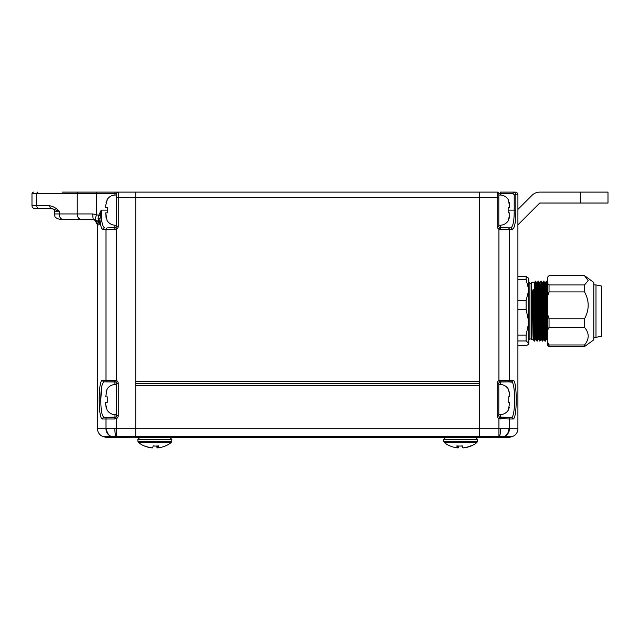 <?xml version="1.0" encoding="UTF-8"?>
<svg xmlns="http://www.w3.org/2000/svg" width="640" height="640" viewBox="0 0 640 640"><rect width="100%" height="100%" fill="white"/><g stroke="black" fill="none" stroke-linecap="round" stroke-linejoin="round"><path stroke-width="0.96" d="M515.848 210.128L514.224 210.128L514.224 194.84L513.128 193.752L500.44 193.752L500.44 192.112L513.128 192.112C514.776 192.272 515.688 193.184 515.848 194.84L515.848 210.128C515.864 222.04 514.656 228.504 512.24 229.512A1.64 1.592 90 0 0 510.64 227.872L500.44 227.872L500.712 229.512L498.928 229.144A3.272 3.272 0 0 1 497.168 226.232L497.168 197.568L479.696 197.568L479.696 192.112L479.696 381.56L135.736 381.56L135.736 192.112L497.168 192.112A1.64 1.64 0 0 1 498.808 193.752L498.808 226.232A1.64 1.64 0 0 0 499.688 227.688L510.64 227.872C513.048 226.936 514.24 221.024 514.224 210.128L508.376 210.128M479.696 383.2L135.736 383.2M498.688 437.8L116.744 437.8M107.056 210.128L101.2 210.128L100.376 215.872L98.76 215.248L98.056 218.264L99.136 224.872C98.952 222.2 97.6 220.448 95.072 219.616L63.04 219.408A5.456 3.864 90 0 1 59.176 213.952L54.384 213.952L54.384 211.216L59.176 211.216L51.656 208.488L40.192 208.488L51.656 208.488A2.728 1.928 -90 0 1 49.72 205.76C53.208 206.352 56.36 208.168 59.176 211.216L59.176 213.952L92.784 213.952L98.76 215.248L101.2 210.128C101.192 221.024 102.384 226.936 104.792 227.872A1.64 1.592 90 0 0 103.192 229.512C101.552 229.304 100.464 225.968 99.928 219.496L99.136 224.872L97.52 224.872L95 220.272L92.056 219.408A5.456 5.456 0 0 1 94.992 220.264L92.056 219.408L68.824 219.408L92.056 219.408A5.456 5.456 0 0 1 97.52 224.872L97.52 428.784A8.192 8.192 0 0 0 103.584 436.696A8.192 8.192 0 0 1 97.52 428.784A8.192 8.192 0 0 0 103.584 436.696L107.008 437.608L114.544 437.608L111.992 436.704L103.584 436.696L107.008 437.608A5.456 5.456 0 0 0 108.424 437.8L115.904 437.8A5.456 5.264 -90 0 1 114.544 437.608L135.736 437.8L135.736 197.568L479.696 197.568L479.696 437.608L498.416 437.8M507.008 437.8L499.528 437.8A5.456 5.264 -90 0 0 500.888 437.608L508.424 437.608L511.848 436.696L508.424 437.608A5.456 5.456 0 0 1 507.008 437.8A5.456 5.456 0 0 0 508.424 437.608A5.456 5.456 0 0 1 507.008 437.8M516.072 406.056L516.136 404.464M515.384 385.648L514.928 383.392M97.52 428.784L106 428.784A8.192 7.872 -90 0 0 111.84 436.696L479.696 436.696L479.696 437.608L135.736 437.608L135.736 385.384L479.696 385.384L479.696 436.696L499.368 436.704L496.8 437.608L500.888 437.608L503.592 436.696L499.368 436.704A8.192 1.296 -87.5 0 0 500.664 428.792L517.912 428.784A8.192 8.192 0 0 1 511.848 436.696A8.192 8.192 0 0 0 517.912 428.784L517.912 194.84L514.224 194.84M512.24 229.512L509.424 229.512L509.424 380.2L512.856 380.2C517.36 378.736 517.352 420.456 512.856 418.96A1.64 1.6 -90 0 0 511.256 417.328C515.72 418.656 515.728 380.536 511.256 381.832L499.688 382.024L498.928 380.568L500.712 380.2L500.44 381.832A1.64 1.64 0 0 0 498.808 383.472L498.808 415.688A1.64 1.64 0 0 0 499.688 417.136L511.256 417.328L500.44 417.328L500.712 418.96L498.928 418.592L509.424 418.96L509.424 428.784A8.192 7.872 -90 0 1 503.592 436.696L511.848 436.696A8.192 8.192 0 0 0 517.912 428.784M513.128 193.752L513.128 192.112L515.184 192.112A2.728 2.728 0 0 1 517.912 194.84M512.856 380.2A1.64 1.6 90 0 1 511.256 381.832L507.856 381.832L512.04 382.168M513.832 387.224L514.144 389.648M500.712 380.2L509.424 380.2A1.64 1.576 90 0 1 507.856 381.832L500.44 381.832L500.44 384.488M503.44 436.704A8.192 7.4 -95.7 0 0 508.808 428.792M497.168 415.688L498.808 415.688A1.64 1.64 0 0 0 499.688 417.136L498.928 418.592A3.272 3.272 0 0 1 497.168 415.688L497.168 383.472A3.272 3.272 0 0 1 498.928 380.568L498.928 229.144L499.688 227.688A1.64 1.64 0 0 1 498.808 226.232L497.168 226.232M513.128 192.112C514.784 192.272 515.688 193.184 515.848 194.84M111.992 436.704A8.192 7.4 -84.3 0 1 106.624 428.792L106 428.784L106 418.96A1.64 1.576 -90 0 1 107.576 417.328L114.984 417.328A1.64 1.64 0 0 0 116.624 415.688L116.624 383.472A1.64 1.64 0 0 0 115.744 382.024L104.176 381.832C101.92 382.8 100.808 388.712 100.84 399.576C100.808 410.44 101.92 416.352 104.176 417.328L115.744 417.136A1.64 1.64 0 0 0 116.624 415.688A1.64 1.64 0 0 1 115.744 417.136A1.64 1.64 0 0 0 116.624 415.688A1.64 1.64 0 0 1 115.744 417.136L116.496 418.592L114.72 418.96L114.984 417.328A1.64 1.64 0 0 0 116.624 415.688A1.64 1.64 0 0 1 114.984 417.328L114.984 414.672M63.04 219.408L59.84 219.408L63.04 219.408M117.016 437.8L118.632 437.608L116.064 436.704A8.192 1.296 -92.5 0 1 114.768 428.792L498.928 428.784L498.928 418.592M114.72 418.96L102.576 418.96C98.072 420.424 98.08 378.704 102.576 380.2L106 380.2L106 229.512L103.192 229.512M99.568 222.584L100.376 215.872M99.36 393.104L99.296 394.696M100.048 413.512L100.504 415.768M62.032 192.112L135.736 192.112L135.736 197.568L118.264 197.568L118.264 226.232A3.272 3.272 0 0 1 116.496 229.144L106 229.512A1.64 1.576 90 0 1 107.576 227.872L115.744 227.688L116.496 229.144L116.496 380.568A3.272 3.272 0 0 1 118.264 383.472L118.264 415.688A3.272 3.272 0 0 1 116.496 418.592L116.496 436.696M107.576 227.872L114.984 227.872A1.64 1.64 0 0 0 116.624 226.232L116.624 193.752A1.64 1.64 0 0 1 118.264 192.112L114.984 192.112L114.984 193.752L96.536 193.752L96.536 214.36L95.072 219.616M68.824 219.408L81.096 219.408A5.456 3.864 90 0 1 77.24 213.952L77.24 193.752L96.536 193.752L96.536 192.112L78.392 192.112A1.64 1.16 -90 0 0 77.24 193.752L36.8 193.752L36.8 205.76L49.72 205.76M102.576 418.96A1.64 1.6 -90 0 1 104.176 417.328L103.392 416.992M101.6 411.936L101.304 409.712M100.84 399.528L101.6 387.208M102.576 380.2A1.64 1.6 -90 0 0 104.176 381.832L114.984 381.832A1.64 1.64 0 0 1 115.744 382.024L116.496 380.568L114.72 380.2L114.984 384.488M54.384 213.952L54.936 216.352C54.56 217.152 56.2 218.176 59.84 219.408C56.2 218.176 54.56 217.152 54.936 216.352L54.384 211.216C54.728 210.2 53.824 209.288 51.648 208.488L34.728 208.488A2.728 2.728 0 0 1 32 205.76L32 193.752A1.64 1.64 0 0 1 33.64 192.112A1.64 1.64 0 0 0 32 193.752L36.8 193.752A1.64 1.16 -90 0 1 37.952 192.112M40.192 208.488L34.728 208.488A2.728 2.728 0 0 1 32 205.76L36.8 205.76A2.728 1.928 -90 0 0 38.728 208.488M106.624 428.792L114.768 428.792M108.424 437.8A5.456 5.456 0 0 1 107.008 437.608A5.456 5.456 0 0 0 108.424 437.8M92.784 213.952A5.456 0.752 90 0 0 93.536 219.408M114.984 225.224L114.72 229.512M98.056 218.264A2.728 1.344 -175.1 0 1 99.928 219.496M135.736 383.744L479.696 383.744M580.704 192.112L608 192.112L608 203.032L580.704 203.032L580.704 192.112L539.752 192.112A10.92 10.92 0 0 0 532.032 195.312L517.912 209.424M517.912 224.872L539.752 203.032L580.704 203.032M444.336 442.616A26.544 26.544 0 0 0 450.16 446.04A24.432 2.448 90 0 1 449.992 445.904A26.408 26.272 90 0 0 457.6 447.888A26.408 2.64 90 0 1 456.832 445.904A24.432 24.312 90 0 0 462.264 445.904A26.408 2.64 -90 0 0 463.032 447.888A26.408 26.272 90 0 0 470.632 445.904A24.432 2.448 -90 0 0 470.912 446.064A24.432 2.448 -90 0 0 471.016 446.04A26.544 26.544 0 0 0 476.832 442.616L444.336 442.616L443.712 441.464L477.464 441.464L477.632 439.576L443.544 439.576L445.176 437.8M463.576 447.824L463.576 447.888A26.408 26.272 -90 0 0 470.84 446.048M460.584 446.04A24.432 24.312 -90 0 0 462.296 446.048M457.6 447.824A26.408 26.272 -90 0 0 458.144 447.888A26.408 2.64 90 0 0 458.872 446.048M457.6 447.888L457.6 445.984M458.144 447.888L458.144 446.016M165.096 446.048A24.432 2.448 -90 0 0 165.168 446.064A24.432 2.448 -90 0 0 165.272 446.04A26.544 26.544 0 0 0 171.088 442.616L138.592 442.616A26.544 26.544 0 0 0 144.416 446.04A24.432 2.448 90 0 0 144.52 446.064A24.432 2.448 90 0 0 144.792 445.904A26.408 26.272 -90 0 0 152.4 447.888A26.408 2.64 90 0 0 153.168 445.904A24.432 24.312 -90 0 0 158.6 445.904A26.408 2.64 -90 0 1 157.832 447.888L157.832 445.984M156.552 446.048A26.408 2.64 -90 0 0 157.288 447.888A26.408 26.272 90 0 0 157.832 447.824M153.128 446.048A24.432 24.312 90 0 0 154.84 446.04M144.592 446.048A26.408 26.272 90 0 0 151.856 447.888L151.856 447.824M165.272 446.04A24.432 2.448 -90 0 0 165.44 445.904A26.408 26.272 -90 0 1 157.832 447.888M157.288 447.888L157.288 446.016M116.624 225.144A9.64 9.64 0 0 1 107.056 220.504L105.704 212.856L106.08 217.776M107.272 212.856L107.272 207.4L107.272 212.856L105.704 212.856M106.08 202.48L107.272 199.752L105.704 205.4L105.704 207.4L107.272 207.4M116.624 195.112A9.64 9.64 0 0 0 107.056 199.752M498.808 414.592A9.64 9.64 0 0 0 508.376 409.952L509.728 402.312L508.16 402.312L508.16 396.848L509.728 396.848L509.728 394.848L509.728 396.848M509.352 391.928L509.728 394.848L508.376 389.208A9.64 9.64 0 0 0 498.808 384.568M508.16 396.848L508.16 402.312M509.352 407.232L508.376 409.952M116.624 384.568A9.64 9.64 0 0 0 107.056 389.208L105.704 396.848L107.272 396.848L107.272 402.312L105.704 402.312L105.704 404.312L105.704 402.312M106.08 407.232L105.704 404.312L107.056 409.952A9.64 9.64 0 0 0 116.624 414.592M107.272 402.312L107.272 396.848M106.08 391.928L107.056 389.208M498.808 195.112A9.64 9.64 0 0 1 508.376 199.752L509.728 207.4L509.352 202.48M508.16 207.4L508.16 212.856L508.16 207.4L509.728 207.4M509.352 217.776L508.16 220.504L509.728 214.856L509.728 212.856L508.16 212.856M498.808 225.144A9.64 9.64 0 0 0 508.376 220.504M595.992 337.336L601.448 336.248L601.448 286.016L595.992 284.928L595.992 337.336L593.808 337.336M517.912 345.784L526.104 345.784L528.104 344.6L528.832 343.376L526.104 340.96L517.912 340.96M517.912 300.424L526.104 300.424L526.104 309.4L517.912 309.4L517.912 335.08L526.104 335.08L526.104 340.96M517.912 276.48L526.104 276.48L526.104 279.568L517.912 279.568M526.104 276.48L528.832 278.376L528.832 290L526.104 279.568M526.104 300.424L528.832 290L528.832 322.24L526.104 309.4M526.104 335.08L528.832 322.24L528.832 336.16L528.832 322.24M528.832 288.744L528.832 282.2L529.928 283.288L529.928 338.976L531.56 338.976M528.832 343.376L528.832 336.16M548.368 276.312L547.4 277.424L549.032 275.688L584.52 275.688L588.216 280.64L584.52 284.944L584.52 291.904C589.408 300.864 589.408 309.824 584.52 318.776L584.52 327.352L549.032 327.352L547.4 330.656L547.4 341.664L549.032 344.968L549.032 346.576L547.4 344.984L547.4 341.664M547.4 277.424L547.4 283.208L549.032 284.944L549.032 291.904L547.4 296.944L547.4 313.736L549.032 318.776L549.032 327.352M549.032 318.776L584.52 318.776M547.4 313.736L547.4 330.656M549.032 291.904L584.52 291.904M549.032 284.944L584.52 284.944M547.4 283.208L547.4 296.944M549.032 344.968L584.52 344.968L584.52 346.576L593.808 339.8L593.808 282.472L585.432 276.312M584.52 344.968C586.904 342.152 588.144 339.216 588.232 336.16C588.144 333.104 586.904 330.168 584.52 327.352M549.032 346.576L584.52 346.576M533.44 289.344L534.296 292.712L533.44 291.76L533.44 289.344L533.104 291.76L532.248 292.712L533.104 289.344M547.4 332.272L546.368 281.112L547.576 282.592M547.4 311.272L546.72 281.112M545.328 333.52L545.176 338.928M544.448 333.52L544.16 339.688L545 341.152L546.208 339.672L546.88 339.688L547.728 341.152M545.392 330.504C545.16 343.112 544.936 344.296 544.704 334.072L543.632 281.112L544.848 282.592L545.896 332.944C546.12 342.672 546.352 341.536 546.576 329.552M545.664 333.52L545.36 341.152M545.728 330.504C545.496 343.112 545.272 344.296 545.04 334.072L543.992 281.112M544.152 339.688L543.472 339.688L542.616 341.16L541.416 339.672L540.744 339.688L539.888 341.16L538.688 339.672L538.008 339.688M542.992 330.504C542.768 343.112 542.544 344.296 542.312 334.072L541.256 281.104L541.976 334.072C542.2 344.296 542.432 343.112 542.656 330.504M540.264 330.504C540.04 343.112 539.808 344.296 539.584 334.072L538.52 281.104L539.384 282.592L540.44 332.944C540.664 342.672 540.888 341.536 541.12 329.552M539.928 330.504C539.704 343.112 539.472 344.296 539.248 334.072L538.184 281.104L537.32 282.592L536.648 282.584L537.704 332.944C537.936 342.672 538.16 341.536 538.392 329.552M538.024 339.672L537.16 341.16L535.96 339.672L535.28 339.688L534.432 341.16L534.744 333.52M537.2 330.504C536.968 343.112 536.744 344.296 536.52 334.072L535.448 281.112L536.656 282.592M537.536 330.504C537.312 343.112 537.08 344.296 536.856 334.072L535.808 281.112M534.808 330.504C534.576 343.112 534.352 344.296 534.12 334.072L533.44 291.76L533.784 334.072C534.016 344.296 534.24 343.112 534.472 330.504M534.408 333.52L534.256 338.928M533.528 333.52L533.24 339.688L534.432 341.16M536.344 329.552C536.12 341.536 535.888 342.672 535.664 332.944L534.6 282.584L531.56 282.584L531.56 339.688L533.224 339.672M533.616 329.552C533.392 341.536 533.16 342.672 532.936 332.944L532.248 292.712M535.656 329.552C535.432 341.536 535.2 342.672 534.976 332.944L534.296 292.712M539.072 329.552C538.848 341.536 538.624 342.672 538.392 332.944L537.336 282.584M541.808 329.552C541.576 341.536 541.352 342.672 541.12 332.944L540.256 285.448L540.064 282.584L539.384 282.584M541.72 333.52L541.424 339.688M544.536 329.552C544.312 341.536 544.08 342.672 543.856 332.944L542.992 285.448L542.792 282.584L542.112 282.584L541.816 288.744M543.848 329.552C543.624 341.536 543.392 342.672 543.168 332.944L542.12 282.592L541.264 281.112M547.264 329.552C547.04 341.536 546.808 342.672 546.584 332.944L545.72 285.448L545.52 282.584L544.84 282.584M500.44 414.672L500.44 417.328M498.808 193.752L500.44 193.752L500.44 195.032M512.856 418.96L509.424 418.96A1.64 1.576 -90 0 0 507.856 417.328M500.44 225.224L500.44 227.872M507.856 227.872A1.64 1.576 90 0 1 509.424 229.512L500.712 229.512M498.928 436.696L498.928 428.784L500.664 428.792M498.808 197.568L497.168 197.568L497.168 192.112M500.44 381.832A1.64 1.64 0 0 0 498.808 383.472L497.168 383.472M114.984 195.032L114.984 193.752L116.624 193.752M107.576 381.832A1.64 1.576 -90 0 1 106 380.2L114.72 380.2M118.264 192.112L118.264 197.568L116.624 197.568M114.984 227.872A1.64 1.64 0 0 0 116.624 226.232L118.264 226.232M118.264 383.472L116.624 383.472A1.64 1.64 0 0 0 115.744 382.024M92.056 219.408A5.456 5.456 0 0 1 97.52 224.872M118.264 415.688L116.624 415.688M33.64 192.112A1.64 1.64 0 0 0 32 193.752M34.728 208.488A2.728 2.728 0 0 1 32 205.76M138.592 442.616L137.968 441.464L171.72 441.464L171.888 439.576L137.8 439.576L139.432 437.8M54.064 209.944L53.768 209.496M52.96 208.824L51.648 208.488M443.712 441.464L443.544 439.576M477.632 439.576L476 437.8M476.832 442.616L477.464 441.464M171.088 442.616L171.72 441.464M171.888 439.576L170.256 437.8M137.968 441.464L137.8 439.576M534.112 333.52L534.992 333.52M541.136 333.52L541.96 333.52M545.032 333.52L545.912 333.52M538.84 288.744L539.664 288.744M541.568 288.744L542.4 288.744M595.992 284.928L593.808 284.928M528.832 343.888L528.312 344.416M529.928 283.288L531.56 283.288M529.928 338.976L528.832 340.072M545.512 282.592L546.368 281.112M542.784 282.592L543.632 281.112M540.048 282.592L540.904 281.112M534.592 282.592L535.448 281.112"/></g></svg>
